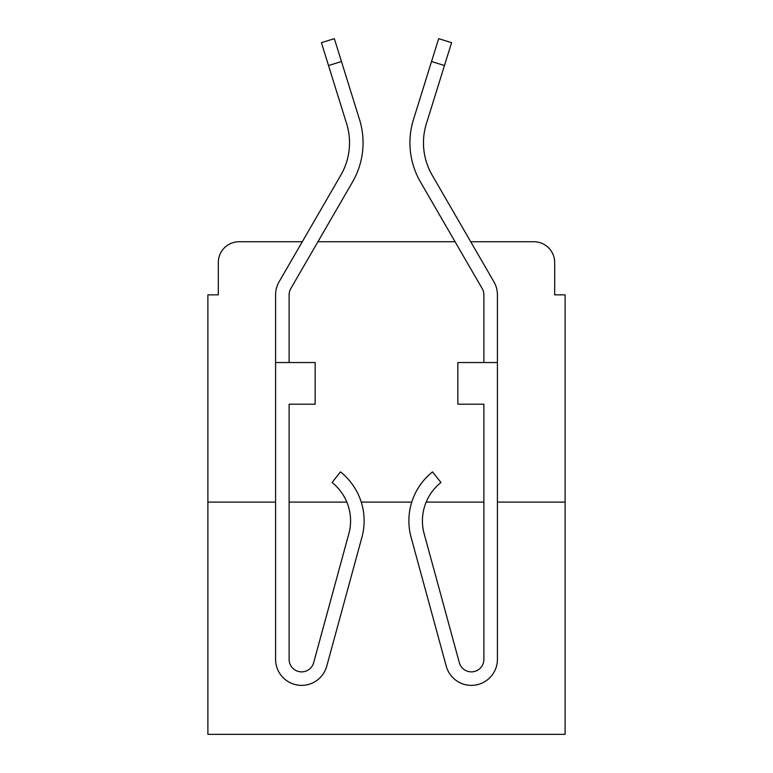 <?xml version="1.0" encoding="UTF-8"?>
<svg xmlns="http://www.w3.org/2000/svg" width="773" height="773" viewBox="0 0 773 773"><rect width="100%" height="100%" fill="white"/><g stroke="black" fill="none" stroke-linecap="round" stroke-linejoin="round"><path stroke-width="1.16" d="M218.305 262.569L218.305 294.851L218.305 262.569A20.832 20.832 0 0 1 239.137 241.736L302.291 241.736L239.137 241.736M275.584 502.102L207.889 502.102L207.889 734.35L565.111 734.35L565.111 294.851L554.695 294.851L554.695 262.569A20.832 20.832 0 0 0 533.863 241.736L470.709 241.736L533.863 241.736M207.889 502.102L207.889 294.851L218.305 294.851M455.065 241.736L317.935 241.736M565.111 502.102L497.416 502.102M483.879 502.102L426.165 502.102M411.767 502.102L361.233 502.102M346.835 502.102A48.95 48.95 0 0 1 348.845 533.728A48.95 48.95 0 0 0 346.835 502.102L289.121 502.102M554.695 294.851L554.695 262.569M275.584 362.547L315.162 362.547L315.162 404.202L289.121 404.202L289.121 659.369A12.494 12.494 0 0 0 313.674 662.654L348.845 533.728A48.95 48.95 0 0 0 332.052 482.507L340.468 471.897A62.487 62.487 0 0 1 361.909 537.293L326.737 666.22A26.04 26.04 0 0 1 275.584 659.369L275.584 294.851A26.04 26.04 0 0 1 279.092 281.807L340.835 175.152A64.574 64.574 0 0 0 346.604 123.603L321.404 42.679L334.332 38.65L359.532 119.573A78.112 78.112 0 0 1 352.556 181.935L290.803 288.59A12.494 12.494 0 0 0 289.121 294.851L289.121 362.547M497.416 362.547L457.838 362.547L457.838 404.202L483.879 404.202L483.879 659.369A12.494 12.494 0 0 1 459.326 662.654A12.494 12.494 0 0 0 483.879 659.369A12.494 12.494 0 0 1 459.326 662.654L424.155 533.728A48.95 48.95 0 0 1 440.948 482.507L432.532 471.897A62.487 62.487 0 0 0 411.091 537.293L446.263 666.22A26.04 26.04 0 0 0 497.416 659.369L497.416 294.851A26.04 26.04 0 0 0 493.908 281.807L432.165 175.152A64.574 64.574 0 0 1 426.396 123.603L444.465 65.55L431.547 61.521L413.468 119.573A78.112 78.112 0 0 0 420.444 181.935L482.197 288.59A12.494 12.494 0 0 1 483.879 294.851L483.879 362.547M341.453 61.521L359.532 119.573L341.453 61.521L359.532 119.573L341.453 61.521L328.535 65.55M361.909 537.293L326.737 666.22M289.121 659.369A12.494 12.494 0 0 0 313.674 662.654A12.494 12.494 0 0 1 289.121 659.369A12.494 12.494 0 0 0 313.674 662.654M432.165 175.152A64.574 64.574 0 0 1 426.396 123.603A64.574 64.574 0 0 0 432.165 175.152A64.574 64.574 0 0 1 426.396 123.603A64.574 64.574 0 0 0 432.165 175.152A64.574 64.574 0 0 1 426.396 123.603M413.468 119.573L438.668 38.65L451.596 42.679L444.465 65.55M411.091 537.293L446.263 666.22M332.052 482.507A48.95 48.95 0 0 1 348.845 533.728"/></g></svg>
